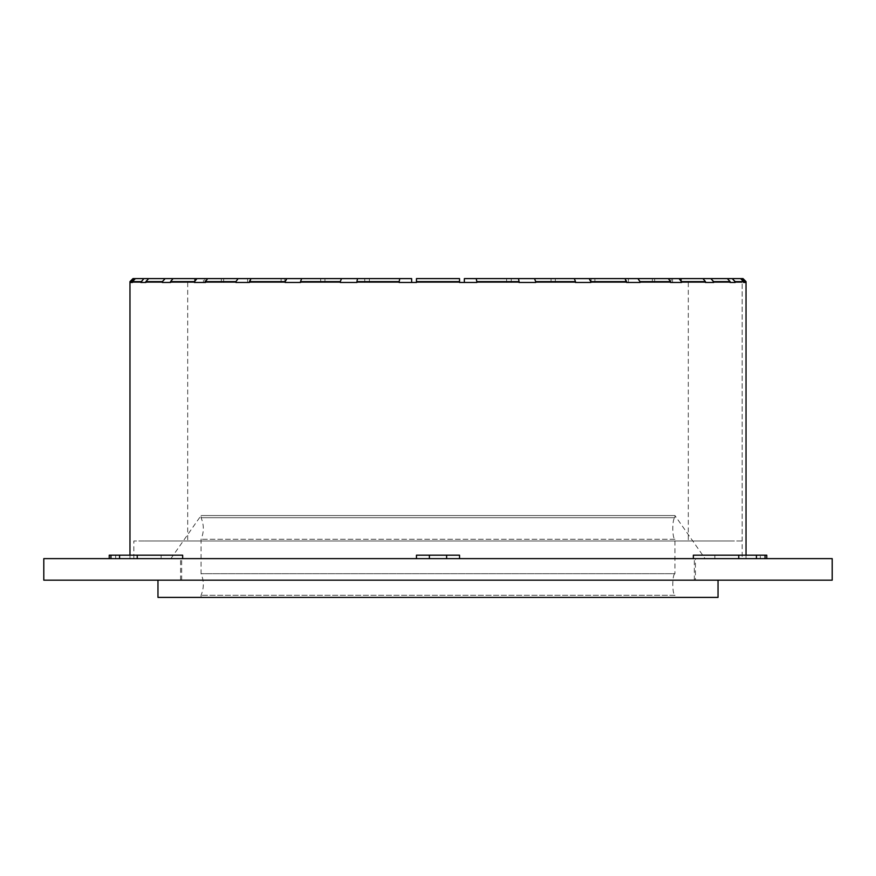 <?xml version="1.0" encoding="UTF-8"?>
<svg xmlns="http://www.w3.org/2000/svg" width="876" height="876" viewBox="0 0 876 876"><rect width="100%" height="100%" fill="white"/><g stroke="black" fill="none" stroke-linecap="round" stroke-linejoin="round"><path stroke-width="0.66" stroke-dasharray="4.38 3.29" d="M452.432 558.625L181.661 558.625L452.432 558.625M452.432 580.175L181.661 580.175L452.432 580.175M43.8 558.625L832.2 558.625M43.8 580.175L832.2 580.175M705.114 558.625L170.886 558.625L705.114 558.625L674.947 515.548L201.053 515.548L674.947 515.548L674.947 517.705L201.053 517.705L674.947 517.705A10.775 2.157 90 0 0 672.801 528.469A10.775 2.157 90 0 0 674.947 539.244L674.947 573.703L201.053 573.703L674.947 573.703A10.775 2.157 90 0 0 672.801 584.478A10.775 2.157 90 0 0 674.947 595.253L201.053 595.253L674.947 595.253L674.947 597.399L201.053 597.399L674.947 597.399M674.947 539.244L201.053 539.244L674.947 539.244M718.035 580.175L157.965 580.175L718.035 580.175M718.035 597.399L157.965 597.399M695.413 580.175L180.587 580.175L695.413 580.175L695.413 558.625L180.587 558.625L695.413 558.625M688.262 540.963L187.694 540.963L688.262 540.963M688.262 282.477L187.694 282.477L688.262 282.477M699.026 540.963L176.974 540.963L699.026 540.963M699.026 282.477L176.974 282.477L699.026 282.477M709.801 540.963L166.199 540.963L709.801 540.963M709.801 282.477L166.199 282.477L709.801 282.477M720.565 540.963L155.435 540.963L720.565 540.963M720.565 282.477L155.435 282.477L720.565 282.477M731.34 540.963L144.66 540.963L731.34 540.963M162.356 282.477L162.356 281.612L145.865 281.612L145.865 282.477L140.828 282.477L742.158 282.477L133.842 282.477L140.828 282.477L140.828 281.612L132.418 281.612L135.386 278.601L143.795 278.601L140.828 281.612M742.103 540.963L133.842 540.963L742.103 540.963M519.074 282.477L464.357 282.477L519.074 282.477L519.074 281.612L476.818 281.612L476.226 278.601L518.482 278.601L519.074 281.612M464.357 282.477L464.357 278.601L506.613 278.601L506.613 282.477L506.613 278.601L574.338 278.601L575.488 281.612L535.696 281.612L534.535 278.601M182.657 558.625L416.461 558.625L416.461 555.187L459.539 555.187L459.539 558.625L693.343 558.625L459.539 558.625L459.539 555.187L416.461 555.187L416.461 558.625L182.657 558.625L182.657 555.187L161.118 555.187L161.118 558.625L129.966 558.625L161.118 558.625L161.118 555.187L182.657 555.187L109.226 555.187M738.764 558.625L766.774 558.625L714.882 558.625L766.774 558.625L738.764 558.625L738.764 555.187L693.343 555.187L714.882 555.187L714.882 558.625L746.034 558.625L714.882 558.625L714.882 555.187L693.343 555.187L693.343 558.625L738.764 558.625L693.343 558.625M130.721 282.477L203.462 282.477L130.721 282.477L130.721 281.612L129.966 281.612M132.418 282.477L132.418 281.612M170.535 282.477L173.054 278.601L196.99 278.601L194.472 281.612L170.535 281.612M194.472 282.477L197.702 282.477L194.472 282.477L194.472 281.612M205.488 282.477L207.623 278.601L238.086 278.601L235.951 281.612L205.488 281.612M235.951 282.477L238.699 282.477L235.951 282.477L235.951 281.612M249.375 282.477L251.051 278.601L286.868 278.601L285.193 281.612L249.375 281.612M285.193 282.477L287.35 282.477L285.193 282.477L285.193 281.612M300.512 282.477L301.662 278.601L341.465 278.601L340.304 281.612L300.512 281.612M340.304 282.477L341.793 282.477L340.304 282.477L340.304 281.612M356.926 282.477L357.517 278.601L399.774 278.601L399.182 281.612L356.926 281.612M416.461 281.612L416.461 278.601L459.539 278.601L459.539 282.477L459.539 281.612L416.461 281.612L416.461 282.477L518.318 282.477L399.182 282.477L399.182 281.612M476.818 282.477L476.818 281.612M535.696 282.477L535.696 281.612M575.488 282.477L511.245 282.477L575.488 282.477L575.488 281.612M590.807 282.477L589.132 278.601L624.949 278.601L626.625 281.612L590.807 281.612M626.625 282.477L555.318 282.477L626.625 282.477L626.625 281.612M640.049 282.477L637.914 278.601L668.377 278.601L670.512 281.612L640.049 281.612M670.512 282.477L594.892 282.477L670.512 282.477L670.512 281.612M681.528 282.477L679.01 278.601L702.946 278.601L705.465 281.612L681.528 281.612M705.465 282.477L628.42 282.477L705.465 282.477L705.465 281.612M713.644 282.477L710.852 278.601L727.343 278.601L730.135 281.612L713.644 281.612M731.361 282.477L654.646 282.477L730.135 282.477L730.135 281.612M735.172 282.477L732.205 278.601L740.614 278.601L743.582 281.612L735.172 281.612M743.582 282.477L743.582 281.612M745.279 282.477L742.257 278.601L743.023 278.601M511.245 278.601L511.245 282.477L511.245 278.601L551.048 278.601L551.048 282.477L551.048 278.601L589.132 278.601M555.318 278.601L555.318 282.477L555.318 278.601L591.147 278.601L591.147 282.477L591.147 278.601L637.914 278.601M625.355 278.601L594.892 278.601L594.892 282.477L594.892 278.601L625.355 278.601L625.355 282.477L625.355 278.601L679.01 278.601M652.357 278.601L628.42 278.601L628.42 282.477L628.42 278.601L652.357 278.601L652.357 282.477L652.357 278.601L710.852 278.601M671.125 278.601L654.646 278.601L654.646 282.477L654.646 278.601L671.125 278.601L671.125 282.477L671.125 278.601L732.205 278.601M680.937 278.601L672.538 278.601L672.538 282.477L672.538 278.601L680.937 278.601L680.937 282.477L680.937 278.601L742.257 278.601M681.418 282.477L681.418 278.601L681.418 282.477M506.613 278.601L476.226 278.601M399.182 282.477L357.682 282.477L416.461 282.477L416.461 278.601L459.539 278.601L459.539 281.612M369.387 278.601L369.387 282.477L411.643 282.477L369.387 282.477L369.387 278.601L411.643 278.601L357.517 278.601L364.755 278.601L364.755 282.477L364.755 278.601L341.465 278.601M286.868 278.601L320.682 278.601L320.682 282.477L320.682 278.601L301.662 278.601L324.952 278.601L324.952 282.477L324.952 278.601L364.755 278.601M238.086 278.601L281.108 278.601L281.108 282.477L281.108 278.601L251.051 278.601L284.853 278.601L284.853 282.477L284.853 278.601L320.682 278.601M250.645 282.477L250.645 278.601L281.108 278.601L250.645 278.601L250.645 282.477M196.99 278.601L247.579 278.601L247.579 282.477L247.579 278.601L207.623 278.601L250.645 278.601M223.643 282.477L223.643 278.601L247.579 278.601L223.643 278.601L223.643 282.477M145.865 281.612L148.657 278.601L221.354 278.601L221.354 282.477L221.354 278.601L173.054 278.601L223.643 278.601M165.148 278.601L162.356 281.612M204.874 282.477L204.874 278.601L221.354 278.601L204.874 278.601L204.874 282.477M143.795 278.601L203.462 278.601L203.462 282.477L203.462 278.601L148.657 278.601L204.874 278.601M195.063 282.477L195.063 278.601L203.462 278.601L195.063 278.601L195.063 282.477M130.721 281.612L133.743 278.601L194.581 278.601L194.581 282.477L194.581 278.601L135.386 278.601L195.063 278.601M144.639 282.477L140.828 282.477M574.01 282.477L624.468 282.477L574.01 282.477M667.764 282.477L702.234 282.477L667.764 282.477M741.392 282.477L739.771 282.477L741.392 282.477M459.539 282.477L459.539 278.601L416.461 278.601L416.461 282.477M411.643 282.477L411.643 278.601L399.774 278.601M301.99 282.477L251.532 282.477L301.99 282.477M208.236 282.477L173.766 282.477L208.236 282.477M134.608 282.477L136.229 282.477L134.608 282.477M357.682 282.477L341.793 282.477L357.682 282.477M251.532 282.477L238.699 282.477L251.532 282.477M173.766 282.477L165.947 282.477L173.766 282.477M518.318 282.477L534.207 282.477L518.318 282.477M624.468 282.477L637.301 282.477L624.468 282.477M702.234 282.477L710.053 282.477L702.234 282.477M760.313 555.187L714.882 555.187L760.313 555.187L760.313 558.625L760.313 555.187M738.764 555.187L766.774 555.187L766.774 558.625M416.461 558.625L429.382 558.625L416.461 558.625L416.461 555.187L459.539 555.187L459.539 558.625L446.618 558.625L459.539 558.625M429.382 558.625L446.618 558.625L429.382 558.625L429.382 555.187M161.118 555.187L115.687 555.187L161.118 555.187M742.158 558.625L133.842 558.625L742.158 558.625L742.158 282.477L742.158 540.963M746.034 281.612L745.279 281.612M756.426 558.625L756.426 555.187M765.044 558.625L765.044 555.187M446.618 558.625L446.618 555.187M110.956 558.625L110.956 555.187M115.687 558.625L115.687 555.187L115.687 558.625M119.574 558.625L119.574 555.187M137.236 558.625L137.236 555.187M694.34 580.175L694.34 558.625M181.661 580.175L181.661 558.625M170.886 558.625L201.053 515.548L201.053 517.705C204.086 524.877 204.086 532.06 201.053 539.244L201.053 573.703C204.086 580.887 204.086 588.07 201.053 595.253L201.053 597.399M180.587 580.175L180.587 558.625M187.694 282.477L187.694 540.963M688.306 282.477L688.306 540.963M133.842 558.625L133.842 540.963M129.966 555.187L129.966 558.625M746.034 555.187L746.034 558.625"/><path stroke-width="1.31" d="M832.2 558.625L43.8 558.625L43.8 580.175L832.2 580.175L832.2 558.625M157.965 580.175L157.965 597.399L718.035 597.399L718.035 580.175M144.639 282.477L140.828 282.477L145.865 282.477L145.865 281.612L162.356 281.612L165.148 278.601L148.657 278.601L145.865 281.612M170.535 282.477L162.356 282.477L170.535 282.477L170.535 281.612L194.472 281.612L196.99 278.601L173.054 278.601L170.535 281.612M205.488 282.477L194.472 282.477L205.488 282.477L205.488 281.612L235.951 281.612L238.086 278.601L207.623 278.601L205.488 281.612M249.375 282.477L235.951 282.477L249.375 282.477L249.375 281.612L285.193 281.612L286.868 278.601L251.051 278.601L249.375 281.612M300.512 282.477L285.193 282.477L300.512 282.477L300.512 281.612L340.304 281.612L341.465 278.601L301.662 278.601L300.512 281.612M356.926 282.477L340.304 282.477L356.926 282.477L356.926 281.612L399.182 281.612L399.774 278.601L357.517 278.601L356.926 281.612M416.461 282.477L399.182 282.477L416.461 282.477L416.461 281.612L459.539 281.612L459.539 278.601L416.461 278.601L416.461 281.612M476.818 282.477L459.539 282.477L476.818 282.477L476.818 281.612L519.074 281.612L518.482 278.601L476.226 278.601L476.818 281.612M519.074 281.612L519.074 282.477L535.696 282.477L535.696 281.612L575.488 281.612L574.338 278.601L534.535 278.601L535.696 281.612M590.807 282.477L575.488 282.477L590.807 282.477L590.807 281.612L626.625 281.612L624.949 278.601L589.132 278.601L590.807 281.612M640.049 282.477L626.625 282.477L640.049 282.477L640.049 281.612L670.512 281.612L668.377 278.601L637.914 278.601L640.049 281.612M681.528 282.477L670.512 282.477L681.528 282.477L681.528 281.612L705.465 281.612L702.946 278.601L679.01 278.601L681.528 281.612M713.644 282.477L705.465 282.477L713.644 282.477L713.644 281.612L730.135 281.612L727.343 278.601L710.852 278.601L713.644 281.612M731.361 282.477L735.172 282.477L735.172 281.612L743.582 281.612L740.614 278.601L732.205 278.601L735.172 281.612M459.539 282.477L459.539 281.612M693.343 558.625L693.343 555.187L766.774 555.187L766.774 558.625M137.236 558.625L137.236 555.187L182.657 555.187L182.657 558.625M399.182 282.477L399.182 281.612M340.304 282.477L340.304 281.612M285.193 282.477L285.193 281.612M235.951 282.477L235.951 281.612M194.472 282.477L194.472 281.612M162.356 282.477L162.356 281.612M140.828 282.477L143.795 278.601L135.386 278.601L132.418 281.612L140.828 281.612M132.418 282.477L130.721 282.477L132.418 282.477L132.418 281.612M130.721 282.477L133.743 278.601L132.977 278.601L195.063 278.601M745.279 282.477L743.582 282.477L745.279 282.477L745.279 281.612L746.034 281.612L746.034 555.187M743.582 282.477L743.582 281.612M730.135 281.612L730.135 282.477L735.172 282.477M705.465 282.477L705.465 281.612M670.512 282.477L670.512 281.612M626.625 282.477L626.625 281.612M575.488 282.477L575.488 281.612M519.074 282.477L535.696 282.477M746.034 281.612L743.023 278.601L742.257 278.601L745.279 281.612M369.387 278.601L341.465 278.601M364.755 278.601L286.868 278.601M320.682 278.601L238.086 278.601M250.645 278.601L196.99 278.601M223.643 278.601L165.148 278.601M204.874 278.601L143.795 278.601M464.357 282.477L464.357 278.601L476.226 278.601M534.535 278.601L506.613 278.601M589.132 278.601L511.245 278.601M637.914 278.601L555.318 278.601M679.01 278.601L625.355 278.601M710.852 278.601L652.357 278.601M732.205 278.601L671.125 278.601M742.257 278.601L680.937 278.601M411.643 282.477L411.643 278.601L399.774 278.601M137.236 555.187L109.226 555.187L109.226 558.625L109.226 555.187M459.539 558.625L459.539 555.187L416.461 555.187L416.461 558.625M129.966 555.187L129.966 281.612L130.721 281.612M765.044 558.625L765.044 555.187M756.426 558.625L756.426 555.187M738.764 558.625L738.764 555.187M119.574 558.625L119.574 555.187M110.956 558.625L110.956 555.187M446.618 558.625L446.618 555.187M429.382 558.625L429.382 555.187M129.966 281.612L132.977 278.601"/></g></svg>
